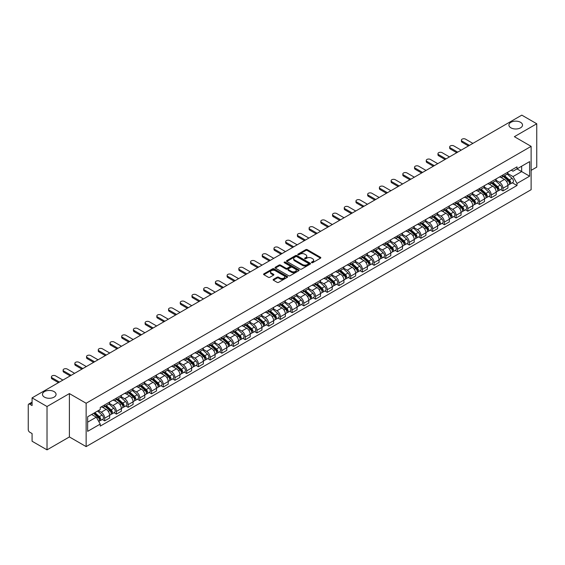 <?xml version="1.0" encoding="UTF-8"?>
<svg xmlns="http://www.w3.org/2000/svg" width="565" height="565" viewBox="0 0 565 565"><rect width="100%" height="100%" fill="white"/><g stroke="black" fill="none" stroke-linecap="round" stroke-linejoin="round"><path stroke-width="0.85" d="M311.654 262.676A0.727 0.424 0 0 0 312.685 262.676L320.517 258.156A1.045 0.6 0 0 0 320.821 257.732A1.045 0.6 0 0 0 320.517 257.308L307.254 249.645A1.045 0.6 0 0 0 305.778 249.645L297.946 254.165A0.727 0.424 0 0 0 298.977 254.766L299.994 254.179A3.333 1.928 0 0 1 304.712 254.179L305.813 254.815A3.333 1.928 0 0 1 306.788 256.178A3.333 1.928 0 0 1 305.813 257.541L304.803 258.127A0.727 0.424 0 0 0 305.835 258.721L306.844 258.134A3.333 1.928 0 0 1 311.562 258.134L312.671 258.777A3.333 1.928 0 0 1 313.646 260.133A3.333 1.928 0 0 1 312.671 261.496L311.654 262.082A0.727 0.424 0 0 0 311.654 262.676L311.654 262.082M54.078 391.594A6.794 3.927 0 0 0 46.676 390.747A6.794 3.927 0 0 0 42.481 394.37A6.794 3.927 0 0 0 44.473 397.146A6.794 3.927 0 0 0 51.874 397.993A6.794 3.927 0 0 0 56.069 394.37A6.794 3.927 0 0 0 54.078 391.594M520.527 122.294A6.794 3.927 0 0 0 513.126 121.44A6.794 3.927 0 0 0 508.931 125.07A6.794 3.927 0 0 0 510.922 127.838A6.794 3.927 0 0 0 518.324 128.693A6.794 3.927 0 0 0 522.519 125.07A6.794 3.927 0 0 0 520.527 122.294M273.425 279.35A1.045 0.6 0 0 0 273.114 279.774A1.045 0.6 0 0 0 273.425 280.198L277.147 282.352A1.045 0.6 0 0 0 278.616 282.352L287.317 277.33A1.045 0.6 0 0 0 287.62 276.899A1.045 0.6 0 0 0 287.317 276.476L274.046 268.82A1.045 0.6 0 0 0 272.577 268.82L263.876 273.841A1.045 0.6 0 0 0 263.572 274.265A1.045 0.6 0 0 0 263.876 274.689L268.375 277.288A1.045 0.6 0 0 0 269.844 277.288L273.566 275.134A1.045 0.6 0 0 0 273.877 274.71A1.045 0.6 0 0 0 273.566 274.286L271.341 273.001A2.79 1.61 0 0 1 270.522 271.857A2.79 1.61 0 0 1 272.245 270.374A2.79 1.61 0 0 1 275.282 270.72L284.018 275.762A2.79 1.61 0 0 1 284.831 276.899A2.79 1.61 0 0 1 283.114 278.39A2.79 1.61 0 0 1 280.071 278.044L278.616 277.203A1.045 0.6 0 0 0 277.147 277.203L273.425 279.35L273.425 280.198L277.147 278.065L277.147 277.203M86.141 403.255L69.396 393.586L47.022 406.51L32.078 397.88L521.806 115.14L536.75 123.763L514.376 136.688L531.121 146.356L86.141 403.255L86.141 446.611L531.121 189.706L531.121 146.356M300.064 269.117A1.045 0.6 0 0 0 301.541 269.117L310.234 264.095A1.045 0.6 0 0 0 310.545 263.671A1.045 0.6 0 0 0 310.234 263.241L296.971 255.585A1.045 0.6 0 0 0 295.495 255.585L286.801 260.606A1.045 0.6 0 0 0 286.49 261.03A1.045 0.6 0 0 0 286.801 261.454L300.064 269.117M284.548 262.838A0.727 0.424 0 0 1 285.29 262.937L298.765 270.72L290.078 275.734A1.045 0.6 0 0 1 288.602 275.734L275.339 268.071L275.339 267.224A1.045 0.6 0 0 0 275.035 267.648A1.045 0.6 0 0 0 275.339 268.071M275.339 267.224L279.061 265.07A1.045 0.6 0 0 1 280.537 265.07L285.911 268.177A1.045 0.6 0 0 0 287.387 268.177L289.859 266.751A1.045 0.6 0 0 0 290.163 266.327A1.045 0.6 0 0 0 289.859 265.903L284.259 262.669A0.727 0.424 0 0 1 285.29 262.075L298.779 269.858A1.045 0.6 0 0 1 299.083 270.282A1.045 0.6 0 0 1 298.779 270.713L298.779 269.858M47.022 406.51L47.022 449.86L32.078 441.237L32.078 433.56L29.754 432.218A2.126 1.229 -120 0 1 28.25 429.612L28.25 405.077A2.126 1.229 -120 0 1 28.688 404.102L32.078 402.146M531.121 170.369L536.75 167.12L536.75 123.763M47.022 449.86L69.396 436.943L86.141 446.611M32.078 397.88L32.078 405.557L29.754 404.208A2.126 1.229 -120 0 0 28.688 404.102M502.963 174.966A4.887 2.818 60 0 1 501.946 177.156L506.904 174.295A4.887 2.818 -120 0 0 507.914 172.106M495.929 180.228L499.509 182.29A4.887 2.818 60 0 1 502.963 188.272L507.914 185.412A4.887 2.818 -120 0 0 504.46 179.43L500.915 177.382M507.914 185.412L507.914 188.06L502.963 190.921L500.583 189.55M501.946 177.156A4.887 2.818 60 0 1 499.545 176.937M502.963 188.272L502.963 190.921M491.246 181.725A4.887 2.818 60 0 1 490.236 183.922L495.187 181.061A4.887 2.818 -120 0 0 496.204 178.865M488.873 196.309L491.246 197.679L496.204 194.819L496.204 192.178A4.887 2.818 -120 0 0 492.751 186.196L489.198 184.148M490.236 183.922A4.887 2.818 60 0 1 487.828 183.703M484.212 186.987L487.793 189.056A4.887 2.818 60 0 1 491.246 195.038L491.246 197.679M479.53 188.491A4.887 2.818 60 0 1 478.52 190.68L483.478 187.82A4.887 2.818 -120 0 0 484.488 185.631M477.157 203.075L479.53 204.445L484.488 201.585L484.488 198.937A4.887 2.818 -120 0 0 481.034 192.955L477.489 190.906M478.52 190.68A4.887 2.818 60 0 1 476.118 190.462M472.502 193.753L476.076 195.815A4.887 2.818 60 0 1 479.53 201.797L479.53 204.445M467.82 195.257A4.887 2.818 60 0 1 466.81 197.446L471.761 194.586A4.887 2.818 -120 0 0 472.771 192.39M465.44 209.834L467.82 211.211L472.778 208.344L472.778 205.702A4.887 2.818 -120 0 0 469.317 199.72L465.772 197.672M466.81 197.446A4.887 2.818 60 0 1 464.402 197.227M460.786 200.511L464.366 202.581A4.887 2.818 60 0 1 467.82 208.563L467.82 211.211M456.103 202.016A4.887 2.818 60 0 1 455.093 204.212L460.051 201.352A4.887 2.818 -120 0 0 461.061 199.155M453.73 216.6L456.103 217.97L461.061 215.11L461.061 212.468A4.887 2.818 -120 0 0 457.608 206.479L454.062 204.431M455.093 204.212A4.887 2.818 60 0 1 452.685 203.986M449.069 207.277L452.65 209.347A4.887 2.818 60 0 1 456.103 215.329L456.103 217.97M444.394 208.782A4.887 2.818 60 0 1 443.377 210.971L448.335 208.111A4.887 2.818 -120 0 0 449.345 205.921M442.014 223.359L444.394 224.736L449.345 221.876L449.345 219.227A4.887 2.818 -120 0 0 445.891 213.245L442.346 211.197M443.377 210.971A4.887 2.818 60 0 1 440.975 210.752M437.359 214.043L440.94 216.105A4.887 2.818 60 0 1 444.394 222.087L444.394 224.736M432.677 215.54A4.887 2.818 60 0 1 431.667 217.737L436.618 214.877A4.887 2.818 -120 0 0 437.635 212.68M430.304 230.124L432.677 231.495L437.635 228.634L437.635 225.993A4.887 2.818 -120 0 0 434.181 220.011L430.629 217.963M431.667 217.737A4.887 2.818 60 0 1 429.259 217.518M425.643 220.802L429.223 222.871A4.887 2.818 60 0 1 432.677 228.853L432.677 231.495M420.96 222.306A4.887 2.818 60 0 1 419.95 224.496L424.908 221.635A4.887 2.818 -120 0 0 425.918 219.446M418.587 236.89L420.96 238.261L425.918 235.4L425.918 232.752A4.887 2.818 -120 0 0 422.465 226.77L418.919 224.722M419.95 224.496A4.887 2.818 60 0 1 417.549 224.277M413.933 227.568L417.507 229.63A4.887 2.818 60 0 1 420.96 235.612L420.96 238.261M409.251 229.065A4.887 2.818 60 0 1 408.241 231.262L413.192 228.401A4.887 2.818 -120 0 0 414.209 226.205M406.871 243.649L409.251 245.019L414.209 242.159L414.209 239.518A4.887 2.818 -120 0 0 410.748 233.536L407.203 231.488M408.241 231.262A4.887 2.818 60 0 1 405.832 231.043M402.216 234.327L405.797 236.396A4.887 2.818 60 0 1 409.251 242.378L409.251 245.019M397.534 235.831A4.887 2.818 60 0 1 396.524 238.027L401.482 235.16A4.887 2.818 -120 0 0 402.492 232.971M395.161 250.415L397.534 251.785L402.492 248.925L402.492 246.276A4.887 2.818 -120 0 0 399.038 240.295L395.493 238.246M396.524 238.027A4.887 2.818 60 0 1 394.123 237.801M390.5 241.093L394.08 243.155A4.887 2.818 60 0 1 397.534 249.144L397.534 251.785M385.824 242.597A4.887 2.818 60 0 1 384.807 244.786L389.765 241.926A4.887 2.818 -120 0 0 390.775 239.737M383.444 257.174L385.824 258.551L390.775 255.684L390.775 253.042A4.887 2.818 -120 0 0 387.322 247.06L383.776 245.012M384.807 244.786A4.887 2.818 60 0 1 382.406 244.567M378.79 247.851L382.371 249.921A4.887 2.818 60 0 1 385.824 255.903L385.824 258.551M374.108 249.356A4.887 2.818 60 0 1 373.098 251.552L378.056 248.692A4.887 2.818 -120 0 0 379.066 246.495M371.735 263.94L374.108 265.31L379.066 262.45L379.066 259.808A4.887 2.818 -120 0 0 375.612 253.819L372.06 251.778M373.098 251.552A4.887 2.818 60 0 1 370.689 251.333M367.073 254.617L370.654 256.687A4.887 2.818 60 0 1 374.108 262.669L374.108 265.31M362.391 256.122A4.887 2.818 60 0 1 361.381 258.311L366.339 255.451A4.887 2.818 -120 0 0 367.349 253.261M360.018 270.706L362.391 272.076L367.349 269.215L367.349 266.567A4.887 2.818 -120 0 0 363.895 260.585L360.35 258.537M361.381 258.311A4.887 2.818 60 0 1 358.98 258.092M355.364 261.383L358.937 263.445A4.887 2.818 60 0 1 362.391 269.427L362.391 272.076M350.681 262.88A4.887 2.818 60 0 1 349.671 265.077L354.622 262.216A4.887 2.818 -120 0 0 355.639 260.02M348.301 277.464L350.681 278.835L355.639 275.974L355.639 273.333A4.887 2.818 -120 0 0 352.186 267.351L348.633 265.303M349.671 265.077A4.887 2.818 60 0 1 347.263 264.858M343.647 268.142L347.228 270.211A4.887 2.818 60 0 1 350.681 276.193L350.681 278.835M338.965 269.646A4.887 2.818 60 0 1 337.955 271.836L342.913 268.975A4.887 2.818 -120 0 0 343.923 266.786M336.592 284.23L338.965 285.6L343.923 282.74L343.923 280.092A4.887 2.818 -120 0 0 340.469 274.11L336.924 272.062M337.955 271.836A4.887 2.818 60 0 1 335.554 271.617M331.93 274.908L335.511 276.97A4.887 2.818 60 0 1 338.965 282.952L338.965 285.6M327.255 276.412A4.887 2.818 60 0 1 326.238 278.602L331.196 275.741A4.887 2.818 -120 0 0 332.206 273.545M324.875 290.989L327.255 292.359L332.206 289.499L332.206 286.858A4.887 2.818 -120 0 0 328.752 280.876L325.207 278.828M326.238 278.602A4.887 2.818 60 0 1 323.837 278.383M320.221 281.667L323.802 283.736A4.887 2.818 60 0 1 327.255 289.718L327.255 292.359M315.538 283.171A4.887 2.818 60 0 1 314.528 285.367L319.486 282.5A4.887 2.818 -120 0 0 320.496 280.311M313.165 297.755L315.538 299.125L320.496 296.265L320.496 293.616A4.887 2.818 -120 0 0 317.043 287.634L313.49 285.586M314.528 285.367A4.887 2.818 60 0 1 312.12 285.141M308.504 288.433L312.085 290.502A4.887 2.818 60 0 1 315.538 296.484L315.538 299.125M303.822 289.937A4.887 2.818 60 0 1 302.812 292.126L307.77 289.266A4.887 2.818 -120 0 0 308.78 287.077M301.449 304.514L303.822 305.891L308.78 303.031L308.78 300.382A4.887 2.818 -120 0 0 305.326 294.4L301.781 292.352M302.812 292.126A4.887 2.818 60 0 1 300.411 291.907M296.795 295.198L300.368 297.261A4.887 2.818 60 0 1 303.822 303.243L303.822 305.891M292.112 296.696A4.887 2.818 60 0 1 291.102 298.892L296.053 296.032A4.887 2.818 -120 0 0 297.07 293.835M289.732 311.28L292.112 312.65L297.07 309.79L297.07 307.148A4.887 2.818 -120 0 0 293.616 301.166L290.064 299.118M291.102 298.892A4.887 2.818 60 0 1 288.694 298.673M285.078 301.957L288.659 304.027A4.887 2.818 60 0 1 292.112 310.008L292.112 312.65M280.395 303.462A4.887 2.818 60 0 1 279.385 305.651L284.343 302.791A4.887 2.818 -120 0 0 285.353 300.601M278.022 318.046L280.395 319.416L285.353 316.555L285.353 313.907A4.887 2.818 -120 0 0 281.9 307.925L278.354 305.877M279.385 305.651A4.887 2.818 60 0 1 276.984 305.432M273.361 308.723L276.942 310.785A4.887 2.818 60 0 1 280.395 316.767L280.395 319.416M268.686 310.22A4.887 2.818 60 0 1 267.669 312.417L272.627 309.556A4.887 2.818 -120 0 0 273.637 307.36M266.306 324.804L268.686 326.175L273.637 323.314L273.637 320.673A4.887 2.818 -120 0 0 270.183 314.691L266.638 312.643M267.669 312.417A4.887 2.818 60 0 1 265.268 312.198M261.652 315.482L265.232 317.551A4.887 2.818 60 0 1 268.686 323.533L268.686 326.175M256.969 316.986A4.887 2.818 60 0 1 255.959 319.183L260.917 316.315A4.887 2.818 -120 0 0 261.927 314.126M254.596 331.57L256.969 332.94L261.927 330.08L261.927 327.432A4.887 2.818 -120 0 0 258.473 321.45L254.921 319.402M255.959 319.183A4.887 2.818 60 0 1 253.551 318.957M249.935 322.248L253.516 324.31A4.887 2.818 60 0 1 256.969 330.299L256.969 332.94M245.252 323.752A4.887 2.818 60 0 1 244.242 325.941L249.2 323.081A4.887 2.818 -120 0 0 250.21 320.885M242.879 338.329L245.259 339.706L250.21 336.839L250.21 334.197A4.887 2.818 -120 0 0 246.757 328.216L243.211 326.167M244.242 325.941A4.887 2.818 60 0 1 241.841 325.723M238.225 329.007L241.799 331.076A4.887 2.818 60 0 1 245.259 337.058L245.259 339.706M233.543 330.511A4.887 2.818 60 0 1 232.533 332.707L237.484 329.847A4.887 2.818 -120 0 0 238.501 327.651M231.163 345.095L233.543 346.465L238.501 343.605L238.501 340.963A4.887 2.818 -120 0 0 235.047 334.974L231.495 332.926M232.533 332.707A4.887 2.818 60 0 1 230.124 332.481M226.509 335.772L230.089 337.842A4.887 2.818 60 0 1 233.543 343.824L233.543 346.465M221.826 337.277A4.887 2.818 60 0 1 220.816 339.466L225.774 336.606A4.887 2.818 -120 0 0 226.784 334.416M219.453 351.854L221.826 353.231L226.784 350.371L226.784 347.722A4.887 2.818 -120 0 0 223.33 341.74L219.785 339.692M220.816 339.466A4.887 2.818 60 0 1 218.415 339.247M214.792 342.538L218.373 344.601A4.887 2.818 60 0 1 221.826 350.582L221.826 353.231M210.116 344.036A4.887 2.818 60 0 1 209.099 346.232L214.057 343.372A4.887 2.818 -120 0 0 215.067 341.175M207.736 358.62L210.116 359.99L215.067 357.129L215.067 354.488A4.887 2.818 -120 0 0 211.614 348.506L208.068 346.458M209.099 346.232A4.887 2.818 60 0 1 206.698 346.013M203.082 349.297L206.663 351.366A4.887 2.818 60 0 1 210.116 357.348L210.116 359.99M198.4 350.801A4.887 2.818 60 0 1 197.39 352.991L202.348 350.131A4.887 2.818 -120 0 0 203.358 347.941M196.027 365.386L198.4 366.756L203.358 363.895L203.358 361.247A4.887 2.818 -120 0 0 199.904 355.265L196.359 353.217M197.39 352.991A4.887 2.818 60 0 1 194.982 352.772M191.365 356.063L194.946 358.125A4.887 2.818 60 0 1 198.4 364.107L198.4 366.756M186.69 357.567A4.887 2.818 60 0 1 185.673 359.757L190.631 356.896A4.887 2.818 -120 0 0 191.641 354.7M184.31 372.144L186.69 373.514L191.641 370.654L191.641 368.013A4.887 2.818 -120 0 0 188.187 362.031L184.642 359.983M185.673 359.757A4.887 2.818 60 0 1 183.272 359.538M179.656 362.822L183.23 364.891A4.887 2.818 60 0 1 186.69 370.873L186.69 373.514M174.973 364.326A4.887 2.818 60 0 1 173.964 366.523L178.914 363.655A4.887 2.818 -120 0 0 179.931 361.466M172.6 378.91L174.973 380.28L179.931 377.42L179.931 374.772A4.887 2.818 -120 0 0 176.478 368.79L172.925 366.742M173.964 366.523A4.887 2.818 60 0 1 171.555 366.297M167.939 369.588L171.52 371.65A4.887 2.818 60 0 1 174.973 377.639L174.973 380.28M163.257 371.092A4.887 2.818 60 0 1 162.247 373.281L167.205 370.421A4.887 2.818 -120 0 0 168.215 368.232M160.884 385.669L163.257 387.046L168.215 384.179L168.215 381.537A4.887 2.818 -120 0 0 164.761 375.555L161.216 373.507M162.247 373.281A4.887 2.818 60 0 1 159.846 373.062M156.222 376.347L159.803 378.416A4.887 2.818 60 0 1 163.257 384.398L163.257 387.046M151.547 377.851A4.887 2.818 60 0 1 150.537 380.047L155.488 377.187A4.887 2.818 -120 0 0 156.498 374.991M149.167 392.435L151.547 393.805L156.498 390.945L156.498 388.303A4.887 2.818 -120 0 0 153.044 382.321L149.499 380.273M150.537 380.047A4.887 2.818 60 0 1 148.129 379.828M144.513 383.112L148.094 385.182A4.887 2.818 60 0 1 151.547 391.164L151.547 393.805M139.83 384.617A4.887 2.818 60 0 1 138.821 386.806L143.778 383.946A4.887 2.818 -120 0 0 144.788 381.756M137.457 399.201L139.83 400.571L144.788 397.711L144.788 395.062A4.887 2.818 -120 0 0 141.335 389.08L137.789 387.032M138.821 386.806A4.887 2.818 60 0 1 136.412 386.587M132.796 389.878L136.377 391.941A4.887 2.818 60 0 1 139.83 397.922L139.83 400.571M128.121 391.375A4.887 2.818 60 0 1 127.104 393.572L132.062 390.712A4.887 2.818 -120 0 0 133.072 388.515M125.741 405.96L128.121 407.33L133.072 404.469L133.072 401.828A4.887 2.818 -120 0 0 129.618 395.846L126.073 393.798M127.104 393.572A4.887 2.818 60 0 1 124.703 393.353M121.087 396.637L124.667 398.706A4.887 2.818 60 0 1 128.121 404.688L128.121 407.33M116.404 398.141A4.887 2.818 60 0 1 115.394 400.331L120.345 397.47A4.887 2.818 -120 0 0 121.362 395.281M114.031 412.725L116.404 414.096L121.362 411.235L121.362 408.587A4.887 2.818 -120 0 0 117.908 402.605L114.356 400.557M115.394 400.331A4.887 2.818 60 0 1 112.986 400.112M109.37 403.403L112.951 405.465A4.887 2.818 60 0 1 116.404 411.447L116.404 414.096M104.687 404.907A4.887 2.818 60 0 1 103.678 407.097L108.635 404.236A4.887 2.818 -120 0 0 109.645 402.04M102.314 419.484L104.687 420.861L109.645 417.994L109.645 415.353A4.887 2.818 -120 0 0 106.192 409.371L102.646 407.323M103.678 407.097A4.887 2.818 60 0 1 101.276 406.878M98.381 410.586L101.234 412.231A4.887 2.818 60 0 1 104.687 418.213L104.687 420.861M511.254 170.178L513.02 171.195L529.617 161.611L521.657 166.209L521.657 171.583L513.02 176.57L507.638 173.462M87.646 422.161L96.283 417.175L100.259 424.068L87.646 431.349L87.646 416.779L100.259 409.498L100.259 407.464L517.003 166.859L517.003 168.893L529.617 176.181L517.003 183.463L513.02 176.57M529.617 161.611L529.617 176.181M100.259 424.068L100.259 426.102L517.003 185.497L517.003 183.463M69.396 393.586L69.396 436.943M96.283 417.175L91.622 414.484M512.3 182.785L517.003 185.497M311.944 262.781L312.671 262.365A3.333 1.928 0 0 0 313.646 261.002L313.646 260.133M306.788 256.178L306.788 257.047A3.333 1.928 0 0 1 305.813 258.41L305.093 258.827M320.503 258.163L307.254 250.514A1.045 0.6 0 0 0 305.778 250.514L298.235 254.864M310.234 263.241L310.234 264.095L296.971 256.454A1.045 0.6 0 0 0 295.495 256.454L286.815 261.461L286.801 260.606M308.391 263.968A0.727 0.424 0 0 0 308.391 263.368L296.752 256.644A0.727 0.424 0 0 0 295.714 256.644L294.648 257.266A3.333 1.928 0 0 0 293.673 258.629A3.333 1.928 0 0 0 294.648 259.985L302.607 264.582A3.333 1.928 0 0 0 307.325 264.582L308.391 263.968L308.391 264.83A0.727 0.424 0 0 0 308.61 264.533L308.61 263.671M293.673 258.629L293.673 259.49A3.333 1.928 0 0 0 294.648 260.853L294.648 259.985M308.391 264.83L307.325 265.451A3.333 1.928 0 0 1 302.607 265.451L294.648 260.853M275.353 268.078L279.061 265.938L279.061 265.07M290.163 266.327L290.163 267.196A1.045 0.6 0 0 1 289.859 267.619L287.387 269.046A1.045 0.6 0 0 1 285.911 269.046L280.537 265.938A1.045 0.6 0 0 0 279.061 265.938M291.498 271.405A2.79 1.61 0 0 0 294.535 271.751A2.79 1.61 0 0 0 296.258 270.261A2.79 1.61 0 0 0 295.439 269.124L292.366 267.351A1.045 0.6 0 0 0 290.89 267.351L288.418 268.778A1.045 0.6 0 0 0 288.115 269.201A1.045 0.6 0 0 0 288.418 269.625L291.498 271.405L291.498 272.266A2.79 1.61 0 0 0 294.535 272.62A2.79 1.61 0 0 0 296.258 271.129L296.258 270.261M288.115 269.201L288.115 270.07A1.045 0.6 0 0 0 288.418 270.494L288.418 269.625M291.498 272.266L288.418 270.494M284.831 276.899L284.831 277.768A2.79 1.61 0 0 1 283.114 279.258A2.79 1.61 0 0 1 280.071 278.905L278.616 278.065A1.045 0.6 0 0 0 277.147 278.065M270.522 271.857L270.522 272.726A2.79 1.61 0 0 0 271.341 273.863L271.341 273.001M273.552 275.141L271.341 273.863M287.317 276.476L287.317 277.33L274.046 269.682A1.045 0.6 0 0 0 272.577 269.682L263.89 274.696L263.876 273.841M503.302 176.379L508.069 180.638A2.655 1.533 60 0 1 508.903 184.741L507.914 185.313M503.422 176.492L505.675 177.791M503.782 176.103L509.093 180.842A1.271 0.735 60 0 1 509.489 182.813A1.271 0.735 60 0 1 509.376 182.855M504.573 175.644L509.348 179.903A2.655 1.533 60 0 1 510.181 184.006A2.655 1.533 60 0 1 509.383 184.091M507.236 174.041L512.052 178.342A2.655 1.533 60 0 1 512.886 182.446L510.181 184.006M468.456 145.94L462.114 142.281A2.444 1.413 180 0 1 461.393 141.278L461.393 140.155A2.444 1.413 -0 0 0 462.114 141.151L469.43 145.375M472.884 143.383L465.567 139.16A2.444 1.413 -0 0 0 462.905 138.849A2.444 1.413 -0 0 0 461.393 140.155M491.585 183.145L496.36 187.403A2.655 1.533 60 0 1 497.193 191.507L496.204 192.079M491.712 183.251L493.958 184.55M492.066 182.862L497.377 187.601A1.271 0.735 60 0 1 497.779 189.572A1.271 0.735 60 0 1 497.659 189.621M492.864 182.403L497.638 186.662A2.655 1.533 60 0 1 498.471 190.765A2.655 1.533 60 0 1 497.666 190.857M495.526 180.807L500.336 185.101A2.655 1.533 60 0 1 501.169 189.211L498.471 190.765M479.869 189.904L484.643 194.162A2.655 1.533 60 0 1 485.476 198.266L484.488 198.838M479.996 190.017L482.242 191.316M480.356 189.628L485.667 194.367A1.271 0.735 60 0 1 486.062 196.338A1.271 0.735 60 0 1 485.949 196.38M481.147 189.169L485.921 193.428A2.655 1.533 60 0 1 486.755 197.531A2.655 1.533 60 0 1 485.949 197.616M483.81 187.566L488.626 191.867A2.655 1.533 60 0 1 489.459 195.97L486.755 197.531M456.746 152.705L450.397 149.04A2.444 1.413 180 0 1 449.684 148.044L449.684 146.914A2.444 1.413 -0 0 0 450.397 147.917L457.721 152.14M461.174 150.149L453.85 145.918A2.444 1.413 -0 0 0 451.188 145.615A2.444 1.413 -0 0 0 449.684 146.914M445.029 159.464L438.687 155.806A2.444 1.413 180 0 1 437.967 154.81L437.967 153.68A2.444 1.413 -0 0 0 438.687 154.676L446.004 158.906M449.458 156.908L442.141 152.684A2.444 1.413 -0 0 0 439.478 152.373A2.444 1.413 -0 0 0 437.967 153.68M468.159 196.669L472.933 200.928A2.655 1.533 60 0 1 473.767 205.031L472.771 205.604M468.286 196.782L470.532 198.075M468.639 196.387L473.95 201.126A1.271 0.735 60 0 1 474.353 203.096A1.271 0.735 60 0 1 474.233 203.146M469.437 195.928L474.205 200.187A2.655 1.533 60 0 1 475.038 204.297A2.655 1.533 60 0 1 474.24 204.382M472.093 194.332L476.909 198.626A2.655 1.533 60 0 1 477.743 202.736L475.038 204.297M456.442 203.428L461.217 207.687A2.655 1.533 60 0 1 462.05 211.797L461.061 212.369M456.569 203.541L458.815 204.841M456.923 203.153L462.234 207.892A1.271 0.735 60 0 1 462.636 209.862A1.271 0.735 60 0 1 462.523 209.905M457.721 202.694L462.495 206.952A2.655 1.533 60 0 1 463.328 211.056A2.655 1.533 60 0 1 462.523 211.141M460.383 201.098L465.2 205.392A2.655 1.533 60 0 1 466.033 209.495L463.328 211.056M444.733 210.194L449.5 214.453A2.655 1.533 60 0 1 450.333 218.556L449.345 219.128M444.853 210.307L447.106 211.6M445.213 209.912L450.524 214.658A1.271 0.735 60 0 1 450.919 216.628A1.271 0.735 60 0 1 450.806 216.67M446.004 209.453L450.778 213.718A2.655 1.533 60 0 1 451.612 217.822A2.655 1.533 60 0 1 450.814 217.906M448.666 207.856L453.483 212.157A2.655 1.533 60 0 1 454.317 216.261L451.612 217.822M433.313 166.23L426.971 162.565A2.444 1.413 180 0 1 426.257 161.569L426.257 160.439A2.444 1.413 -0 0 0 426.971 161.442L434.294 165.665M437.748 163.673L430.424 159.443A2.444 1.413 -0 0 0 427.762 159.139A2.444 1.413 -0 0 0 426.257 160.439M421.603 172.996L415.254 169.331A2.444 1.413 180 0 1 414.541 168.335L414.541 167.205A2.444 1.413 -0 0 0 415.254 168.201L422.578 172.431M426.031 170.432L418.707 166.209A2.444 1.413 -0 0 0 416.052 165.905A2.444 1.413 -0 0 0 414.541 167.205M409.886 179.755L403.544 176.089A2.444 1.413 180 0 1 402.831 175.094L402.831 173.971A2.444 1.413 -0 0 0 403.544 174.966L410.861 179.19M414.315 177.198L406.998 172.968A2.444 1.413 -0 0 0 404.335 172.664A2.444 1.413 -0 0 0 402.831 173.971M398.177 186.521L391.827 182.855A2.444 1.413 180 0 1 391.114 181.859L391.114 180.729A2.444 1.413 -0 0 0 391.827 181.725L399.151 185.956M402.605 183.964L395.281 179.734A2.444 1.413 -0 0 0 392.618 179.43A2.444 1.413 -0 0 0 391.114 180.729M386.46 193.279L380.118 189.621A2.444 1.413 180 0 1 379.398 188.618L379.398 187.495A2.444 1.413 -0 0 0 380.118 188.491L387.435 192.714M390.888 190.723L383.571 186.499A2.444 1.413 -0 0 0 380.909 186.189A2.444 1.413 -0 0 0 379.398 187.495M374.743 200.045L368.401 196.38A2.444 1.413 180 0 1 367.688 195.384L367.688 194.254A2.444 1.413 -0 0 0 368.401 195.257L375.725 199.48M379.179 197.489L371.855 193.258A2.444 1.413 -0 0 0 369.192 192.955A2.444 1.413 -0 0 0 367.688 194.254M363.034 206.804L356.685 203.146A2.444 1.413 180 0 1 355.971 202.15L355.971 201.02A2.444 1.413 -0 0 0 356.685 202.016L364.008 206.246M367.462 204.248L360.145 200.024A2.444 1.413 -0 0 0 357.483 199.72A2.444 1.413 -0 0 0 355.971 201.02M351.317 213.57L344.975 209.905A2.444 1.413 180 0 1 344.262 208.909L344.262 207.786A2.444 1.413 -0 0 0 344.975 208.782L352.292 213.005M355.752 211.013L348.428 206.783A2.444 1.413 -0 0 0 345.766 206.479A2.444 1.413 -0 0 0 344.262 207.786M339.607 220.336L333.258 216.67A2.444 1.413 180 0 1 332.545 215.675L332.545 214.545A2.444 1.413 -0 0 0 333.258 215.54L340.582 219.771M344.036 217.772L336.712 213.549A2.444 1.413 -0 0 0 334.049 213.245A2.444 1.413 -0 0 0 332.545 214.545M327.891 227.095L321.549 223.429A2.444 1.413 180 0 1 320.828 222.433L320.828 221.311A2.444 1.413 -0 0 0 321.549 222.306L328.865 226.53M332.319 224.538L325.002 220.315A2.444 1.413 -0 0 0 322.34 220.004A2.444 1.413 -0 0 0 320.828 221.311M316.174 233.861L309.832 230.195A2.444 1.413 180 0 1 309.119 229.199L309.119 228.069A2.444 1.413 -0 0 0 309.832 229.065L317.156 233.296M320.609 231.304L313.285 227.073A2.444 1.413 -0 0 0 310.623 226.77A2.444 1.413 -0 0 0 309.119 228.069M304.464 240.619L298.115 236.961A2.444 1.413 180 0 1 297.402 235.958L297.402 234.835A2.444 1.413 -0 0 0 298.115 235.831L305.439 240.061M308.893 238.063L301.576 233.839A2.444 1.413 -0 0 0 298.913 233.529A2.444 1.413 -0 0 0 297.402 234.835M292.748 247.385L286.406 243.72A2.444 1.413 180 0 1 285.692 242.724L285.692 241.594A2.444 1.413 -0 0 0 286.406 242.597L293.722 246.82M297.183 244.829L289.859 240.598A2.444 1.413 -0 0 0 287.197 240.295A2.444 1.413 -0 0 0 285.692 241.594M281.038 254.144L274.689 250.486A2.444 1.413 180 0 1 273.976 249.49L273.976 248.36A2.444 1.413 -0 0 0 274.689 249.356L282.013 253.586M285.466 251.587L278.142 247.364A2.444 1.413 -0 0 0 275.48 247.06A2.444 1.413 -0 0 0 273.976 248.36M269.321 260.91L262.979 257.245A2.444 1.413 180 0 1 262.259 256.249L262.259 255.126A2.444 1.413 -0 0 0 262.979 256.122L270.296 260.345M273.75 258.353L266.433 254.123A2.444 1.413 -0 0 0 263.77 253.819A2.444 1.413 -0 0 0 262.259 255.126M257.605 267.676L251.263 264.01A2.444 1.413 180 0 1 250.549 263.015L250.549 261.885A2.444 1.413 -0 0 0 251.263 262.88L258.586 267.111M262.04 265.112L254.716 260.889A2.444 1.413 -0 0 0 252.054 260.585A2.444 1.413 -0 0 0 250.549 261.885M245.895 274.435L239.546 270.776A2.444 1.413 180 0 1 238.833 269.773L238.833 268.65A2.444 1.413 -0 0 0 239.546 269.646L246.87 273.87M250.323 271.878L243.007 267.655A2.444 1.413 -0 0 0 240.344 267.344A2.444 1.413 -0 0 0 238.833 268.65M234.178 281.201L227.836 277.535A2.444 1.413 180 0 1 227.123 276.539L227.123 275.409A2.444 1.413 -0 0 0 227.836 276.412L235.153 280.636M238.614 278.644L231.29 274.413A2.444 1.413 -0 0 0 228.627 274.11A2.444 1.413 -0 0 0 227.123 275.409M222.469 287.959L216.12 284.301A2.444 1.413 180 0 1 215.406 283.305L215.406 282.175A2.444 1.413 -0 0 0 216.12 283.171L223.443 287.401M226.897 285.403L219.573 281.179A2.444 1.413 -0 0 0 216.911 280.869A2.444 1.413 -0 0 0 215.406 282.175M433.016 216.953L437.79 221.212A2.655 1.533 60 0 1 438.624 225.322L437.635 225.894M433.143 217.066L435.389 218.365M433.496 216.678L438.807 221.416A1.271 0.735 60 0 1 439.21 223.387A1.271 0.735 60 0 1 439.09 223.436M434.294 216.218L439.069 220.477A2.655 1.533 60 0 1 439.902 224.58A2.655 1.533 60 0 1 439.097 224.665M436.957 214.622L441.766 218.916A2.655 1.533 60 0 1 442.6 223.02L439.902 224.58M421.299 223.719L426.074 227.978A2.655 1.533 60 0 1 426.907 232.081L425.918 232.653M421.426 223.832L423.672 225.131M421.787 223.443L427.098 228.182A1.271 0.735 60 0 1 427.493 230.153A1.271 0.735 60 0 1 427.38 230.195M422.578 222.984L427.352 227.243A2.655 1.533 60 0 1 428.185 231.346A2.655 1.533 60 0 1 427.38 231.431M425.24 221.381L430.057 225.682A2.655 1.533 60 0 1 430.89 229.786L428.185 231.346M409.59 230.485L414.364 234.743A2.655 1.533 60 0 1 415.197 238.847L414.202 239.419M409.717 230.598L411.963 231.89M410.07 230.202L415.381 234.941A1.271 0.735 60 0 1 415.784 236.912A1.271 0.735 60 0 1 415.663 236.961M410.868 229.743L415.635 234.002A2.655 1.533 60 0 1 416.469 238.112A2.655 1.533 60 0 1 415.671 238.197M413.524 228.147L418.34 232.441A2.655 1.533 60 0 1 419.173 236.551L416.469 238.112M397.873 237.244L402.647 241.502A2.655 1.533 60 0 1 403.481 245.606L402.492 246.178M398 237.357L400.246 238.656M398.353 236.968L403.664 241.707A1.271 0.735 60 0 1 404.067 243.677A1.271 0.735 60 0 1 403.954 243.72M399.151 236.509L403.926 240.768A2.655 1.533 60 0 1 404.759 244.871A2.655 1.533 60 0 1 403.954 244.956M401.814 234.913L406.631 239.207A2.655 1.533 60 0 1 407.464 243.31L404.759 244.871M386.163 244.009L390.931 248.268A2.655 1.533 60 0 1 391.764 252.371L390.775 252.943M386.291 244.122L388.536 245.415M386.644 243.727L391.955 248.466A1.271 0.735 60 0 1 392.35 250.436A1.271 0.735 60 0 1 392.237 250.486M387.435 243.268L392.209 247.527A2.655 1.533 60 0 1 393.042 251.637A2.655 1.533 60 0 1 392.244 251.722M390.097 241.672L394.914 245.966A2.655 1.533 60 0 1 395.747 250.076L393.042 251.637M374.447 250.768L379.221 255.027A2.655 1.533 60 0 1 380.054 259.137L379.066 259.709M374.574 250.881L376.82 252.181M374.927 250.493L380.238 255.232A1.271 0.735 60 0 1 380.641 257.202A1.271 0.735 60 0 1 380.52 257.252M375.725 250.034L380.499 254.292A2.655 1.533 60 0 1 381.333 258.396A2.655 1.533 60 0 1 380.527 258.48M378.388 248.438L383.197 252.732A2.655 1.533 60 0 1 384.031 256.835L381.333 258.396M362.73 257.534L367.504 261.793A2.655 1.533 60 0 1 368.338 265.896L367.349 266.468M362.857 257.647L365.103 258.947M363.217 257.259L368.528 261.998A1.271 0.735 60 0 1 368.924 263.968A1.271 0.735 60 0 1 368.811 264.01M364.008 256.8L368.783 261.058A2.655 1.533 60 0 1 369.616 265.162A2.655 1.533 60 0 1 368.811 265.246M366.671 255.196L371.488 259.497A2.655 1.533 60 0 1 372.321 263.601L369.616 265.162M351.02 264.293L355.795 268.559A2.655 1.533 60 0 1 356.628 272.662L355.632 273.234M351.148 264.406L353.393 265.705M351.501 264.017L356.812 268.756A1.271 0.735 60 0 1 357.214 270.727A1.271 0.735 60 0 1 357.094 270.776M352.299 263.558L357.066 267.817A2.655 1.533 60 0 1 357.899 271.92A2.655 1.533 60 0 1 357.101 272.012M354.954 261.962L359.771 266.256A2.655 1.533 60 0 1 360.604 270.36L357.899 271.92M339.304 271.059L344.078 275.317A2.655 1.533 60 0 1 344.911 279.421L343.923 279.993M339.431 271.172L341.677 272.471M339.784 270.783L345.095 275.522A1.271 0.735 60 0 1 345.498 277.493A1.271 0.735 60 0 1 345.385 277.535M340.582 270.324L345.356 274.583A2.655 1.533 60 0 1 346.19 278.686A2.655 1.533 60 0 1 345.385 278.771M343.245 268.721L348.061 273.022A2.655 1.533 60 0 1 348.895 277.125L346.19 278.686M327.594 277.825L332.361 282.083A2.655 1.533 60 0 1 333.195 286.187L332.206 286.759M327.721 277.938L329.967 279.23M328.074 277.542L333.385 282.281A1.271 0.735 60 0 1 333.788 284.252A1.271 0.735 60 0 1 333.668 284.301M328.865 277.083L333.64 281.342A2.655 1.533 60 0 1 334.473 285.452A2.655 1.533 60 0 1 333.675 285.537M331.528 275.487L336.345 279.781A2.655 1.533 60 0 1 337.178 283.891L334.473 285.452M315.877 284.583L320.652 288.842A2.655 1.533 60 0 1 321.485 292.953L320.496 293.525M316.005 284.696L318.25 285.996M316.358 284.308L321.669 289.047A1.271 0.735 60 0 1 322.071 291.017A1.271 0.735 60 0 1 321.951 291.06M317.156 283.849L321.93 288.108A2.655 1.533 60 0 1 322.763 292.211A2.655 1.533 60 0 1 321.958 292.296M319.818 282.253L324.628 286.547A2.655 1.533 60 0 1 325.461 290.65L322.763 292.211M304.161 291.349L308.935 295.608A2.655 1.533 60 0 1 309.768 299.711L308.78 300.283M304.288 291.462L306.534 292.755M304.648 291.067L309.959 295.813A1.271 0.735 60 0 1 310.355 297.783A1.271 0.735 60 0 1 310.241 297.826M305.439 290.608L310.213 294.873A2.655 1.533 60 0 1 311.047 298.977A2.655 1.533 60 0 1 310.249 299.062M308.102 289.012L312.918 293.313A2.655 1.533 60 0 1 313.752 297.416L311.047 298.977M292.451 298.108L297.225 302.367A2.655 1.533 60 0 1 298.059 306.477L297.063 307.049M292.578 298.221L294.824 299.521M292.931 297.833L298.242 302.572A1.271 0.735 60 0 1 298.645 304.542A1.271 0.735 60 0 1 298.525 304.591M293.729 297.374L298.497 301.632A2.655 1.533 60 0 1 299.33 305.736A2.655 1.533 60 0 1 298.532 305.82M296.385 295.778L301.202 300.072A2.655 1.533 60 0 1 302.035 304.175L299.33 305.736M280.734 304.874L285.509 309.133A2.655 1.533 60 0 1 286.342 313.236L285.353 313.808M280.862 304.987L283.107 306.287M281.215 304.599L286.526 309.338A1.271 0.735 60 0 1 286.928 311.308A1.271 0.735 60 0 1 286.815 311.35M282.013 304.139L286.787 308.398A2.655 1.533 60 0 1 287.62 312.502A2.655 1.533 60 0 1 286.815 312.586M284.675 302.536L289.492 306.837A2.655 1.533 60 0 1 290.325 310.941L287.62 312.502M269.025 311.64L273.799 315.899A2.655 1.533 60 0 1 274.632 320.002L273.637 320.574M269.152 311.753L271.398 313.045M269.505 311.357L274.816 316.096A1.271 0.735 60 0 1 275.219 318.067A1.271 0.735 60 0 1 275.099 318.116M270.296 310.898L275.07 315.157A2.655 1.533 60 0 1 275.904 319.267A2.655 1.533 60 0 1 275.106 319.352M272.959 309.302L277.775 313.596A2.655 1.533 60 0 1 278.609 317.707L275.904 319.267M257.308 318.399L262.082 322.657A2.655 1.533 60 0 1 262.916 326.761L261.927 327.333M257.435 318.512L259.681 319.811M257.788 318.123L263.099 322.862A1.271 0.735 60 0 1 263.502 324.833A1.271 0.735 60 0 1 263.382 324.875M258.586 317.664L263.361 321.923A2.655 1.533 60 0 1 264.194 326.026A2.655 1.533 60 0 1 263.389 326.111M261.249 316.068L266.059 320.362A2.655 1.533 60 0 1 266.892 324.465L264.194 326.026M245.591 325.165L250.366 329.423A2.655 1.533 60 0 1 251.199 333.527L250.21 334.099M245.719 325.278L247.971 326.57M246.079 324.882L251.39 329.621A1.271 0.735 60 0 1 251.785 331.591A1.271 0.735 60 0 1 251.672 331.641M246.87 324.423L251.644 328.682A2.655 1.533 60 0 1 252.477 332.792A2.655 1.533 60 0 1 251.679 332.877M249.532 322.827L254.349 327.121A2.655 1.533 60 0 1 255.182 331.231L252.477 332.792M233.882 331.923L238.656 336.182A2.655 1.533 60 0 1 239.489 340.292L238.494 340.865M234.009 332.036L236.255 333.336M234.362 331.648L239.673 336.387A1.271 0.735 60 0 1 240.076 338.357A1.271 0.735 60 0 1 239.956 338.407M235.16 331.189L239.927 335.448A2.655 1.533 60 0 1 240.761 339.551A2.655 1.533 60 0 1 239.963 339.636M237.816 329.593L242.632 333.887A2.655 1.533 60 0 1 243.466 337.99L240.761 339.551M222.165 338.689L226.939 342.948A2.655 1.533 60 0 1 227.773 347.051L226.784 347.623M222.292 338.802L224.538 340.102M222.645 338.414L227.963 343.153A1.271 0.735 60 0 1 228.359 345.123A1.271 0.735 60 0 1 228.246 345.166M223.443 337.955L228.218 342.213A2.655 1.533 60 0 1 229.051 346.317A2.655 1.533 60 0 1 228.246 346.402M226.106 336.352L230.923 340.653A2.655 1.533 60 0 1 231.756 344.756L229.051 346.317M210.455 345.448L215.23 349.714A2.655 1.533 60 0 1 216.063 353.817L215.067 354.389M210.583 345.561L212.828 346.861M210.936 345.173L216.247 349.912A1.271 0.735 60 0 1 216.649 351.882A1.271 0.735 60 0 1 216.529 351.931M211.727 344.714L216.501 348.972A2.655 1.533 60 0 1 217.334 353.076A2.655 1.533 60 0 1 216.536 353.167M214.389 343.117L219.206 347.411A2.655 1.533 60 0 1 220.039 351.515L217.334 353.076M210.752 294.725L204.41 291.06A2.444 1.413 180 0 1 203.69 290.064L203.69 288.941A2.444 1.413 -0 0 0 204.41 289.937L211.727 294.16M215.18 292.169L207.864 287.938A2.444 1.413 -0 0 0 205.201 287.634A2.444 1.413 -0 0 0 203.69 288.941M199.035 301.491L192.693 297.826A2.444 1.413 180 0 1 191.98 296.83L191.98 295.7A2.444 1.413 -0 0 0 192.693 296.696L200.017 300.926M203.471 298.927L196.147 294.704A2.444 1.413 -0 0 0 193.484 294.4A2.444 1.413 -0 0 0 191.98 295.7M187.326 308.25L180.984 304.584A2.444 1.413 180 0 1 180.263 303.589L180.263 302.466A2.444 1.413 -0 0 0 180.984 303.462L188.3 307.685M191.754 305.693L184.437 301.47A2.444 1.413 -0 0 0 181.775 301.159A2.444 1.413 -0 0 0 180.263 302.466M175.609 315.016L169.267 311.35A2.444 1.413 180 0 1 168.554 310.355L168.554 309.224A2.444 1.413 -0 0 0 169.267 310.22L176.591 314.451M180.044 312.459L172.721 308.229A2.444 1.413 -0 0 0 170.058 307.925A2.444 1.413 -0 0 0 168.554 309.224M198.739 352.214L203.513 356.473A2.655 1.533 60 0 1 204.346 360.576L203.358 361.148M198.866 352.327L201.112 353.626M199.219 351.939L204.53 356.677A1.271 0.735 60 0 1 204.933 358.648A1.271 0.735 60 0 1 204.82 358.69M200.017 351.479L204.791 355.738A2.655 1.533 60 0 1 205.625 359.841A2.655 1.533 60 0 1 204.82 359.926M202.68 349.876L207.489 354.177A2.655 1.533 60 0 1 208.323 358.281L205.625 359.841M163.899 321.775L157.55 318.116A2.444 1.413 180 0 1 156.837 317.113L156.837 315.99A2.444 1.413 -0 0 0 157.55 316.986L164.874 321.217M168.328 319.218L161.004 314.995A2.444 1.413 -0 0 0 158.348 314.684A2.444 1.413 -0 0 0 156.837 315.99M187.029 358.98L191.796 363.239A2.655 1.533 60 0 1 192.63 367.342L191.641 367.914M187.149 359.093L189.402 360.385M187.509 358.697L192.82 363.436A1.271 0.735 60 0 1 193.216 365.407A1.271 0.735 60 0 1 193.103 365.456M188.3 358.238L193.075 362.497A2.655 1.533 60 0 1 193.908 366.607A2.655 1.533 60 0 1 193.11 366.692M190.963 356.642L195.78 360.936A2.655 1.533 60 0 1 196.613 365.047L193.908 366.607M152.183 328.54L145.841 324.875A2.444 1.413 180 0 1 145.12 323.879L145.12 322.749A2.444 1.413 -0 0 0 145.841 323.752L153.157 327.975M156.611 325.984L149.294 321.753A2.444 1.413 -0 0 0 146.632 321.45A2.444 1.413 -0 0 0 145.12 322.749M175.312 365.739L180.087 369.997A2.655 1.533 60 0 1 180.92 374.108L179.931 374.68M175.44 365.852L177.685 367.151M175.793 365.463L181.104 370.202A1.271 0.735 60 0 1 181.506 372.173A1.271 0.735 60 0 1 181.386 372.215M176.591 365.004L181.365 369.263A2.655 1.533 60 0 1 182.198 373.366A2.655 1.533 60 0 1 181.393 373.451M179.253 363.408L184.063 367.702A2.655 1.533 60 0 1 184.896 371.805L182.198 373.366M140.473 335.299L134.124 331.641A2.444 1.413 180 0 1 133.411 330.645L133.411 329.515A2.444 1.413 -0 0 0 134.124 330.511L141.448 334.741M144.901 332.743L137.578 328.519A2.444 1.413 -0 0 0 134.915 328.216A2.444 1.413 -0 0 0 133.411 329.515M163.596 372.505L168.37 376.763A2.655 1.533 60 0 1 169.203 380.867L168.215 381.439M163.723 372.618L165.969 373.91M164.083 372.222L169.394 376.961A1.271 0.735 60 0 1 169.79 378.931A1.271 0.735 60 0 1 169.677 378.981M164.874 371.763L169.648 376.022A2.655 1.533 60 0 1 170.482 380.132A2.655 1.533 60 0 1 169.677 380.217M167.537 370.167L172.353 374.468A2.655 1.533 60 0 1 173.187 378.571L170.482 380.132M128.756 342.065L122.414 338.4A2.444 1.413 180 0 1 121.694 337.404L121.694 336.281A2.444 1.413 -0 0 0 122.414 337.277L129.731 341.5M133.185 339.509L125.868 335.278A2.444 1.413 -0 0 0 123.205 334.974A2.444 1.413 -0 0 0 121.694 336.281M151.886 379.263L156.66 383.522A2.655 1.533 60 0 1 157.494 387.632L156.498 388.204M152.013 379.376L154.259 380.676M152.366 378.988L157.677 383.727A1.271 0.735 60 0 1 158.08 385.697A1.271 0.735 60 0 1 157.96 385.747M153.157 378.529L157.932 382.788A2.655 1.533 60 0 1 158.765 386.891A2.655 1.533 60 0 1 157.967 386.976M155.82 376.933L160.637 381.227A2.655 1.533 60 0 1 161.47 385.33L158.765 386.891M117.04 348.831L110.698 345.166A2.444 1.413 180 0 1 109.984 344.17L109.984 343.04A2.444 1.413 -0 0 0 110.698 344.036L118.021 348.266M121.475 346.267L114.151 342.044A2.444 1.413 -0 0 0 111.489 341.74A2.444 1.413 -0 0 0 109.984 343.04M140.169 386.029L144.944 390.288A2.655 1.533 60 0 1 145.777 394.391L144.788 394.963M140.297 386.142L142.542 387.442M140.65 385.754L145.961 390.493A1.271 0.735 60 0 1 146.363 392.463A1.271 0.735 60 0 1 146.25 392.506M141.448 385.295L146.222 389.553A2.655 1.533 60 0 1 147.055 393.657A2.655 1.533 60 0 1 146.25 393.741M144.11 383.692L148.92 387.993A2.655 1.533 60 0 1 149.753 392.096L147.055 393.657M105.33 355.59L98.981 351.931A2.444 1.413 180 0 1 98.268 350.929L98.268 349.806A2.444 1.413 -0 0 0 98.981 350.801L106.305 355.025M109.758 353.033L102.434 348.81A2.444 1.413 -0 0 0 99.779 348.499A2.444 1.413 -0 0 0 98.268 349.806M128.46 392.795L133.227 397.054A2.655 1.533 60 0 1 134.06 401.157L133.072 401.729M128.58 392.901L130.833 394.2M128.94 392.513L134.251 397.252A1.271 0.735 60 0 1 134.647 399.222A1.271 0.735 60 0 1 134.534 399.271M129.731 392.054L134.505 396.312A2.655 1.533 60 0 1 135.339 400.416A2.655 1.533 60 0 1 134.541 400.507M132.394 390.457L137.21 394.751A2.655 1.533 60 0 1 138.044 398.862L135.339 400.416M93.613 362.356L87.271 358.69A2.444 1.413 180 0 1 86.551 357.694L86.551 356.564A2.444 1.413 -0 0 0 87.271 357.567L94.588 361.791M98.042 359.799L90.725 355.569A2.444 1.413 -0 0 0 88.062 355.265A2.444 1.413 -0 0 0 86.551 356.564M116.743 399.554L121.517 403.813A2.655 1.533 60 0 1 122.351 407.916L121.362 408.488M116.87 399.667L119.116 400.966M117.223 399.278L122.534 404.017A1.271 0.735 60 0 1 122.937 405.988A1.271 0.735 60 0 1 122.817 406.03M118.021 398.819L122.796 403.078A2.655 1.533 60 0 1 123.629 407.181A2.655 1.533 60 0 1 122.824 407.266M120.684 397.216L125.494 401.517A2.655 1.533 60 0 1 126.327 405.621L123.629 407.181M81.904 369.115L75.555 365.456A2.444 1.413 180 0 1 74.841 364.46L74.841 363.33A2.444 1.413 -0 0 0 75.555 364.326L82.878 368.557M86.332 366.558L79.008 362.334A2.444 1.413 -0 0 0 76.346 362.024A2.444 1.413 -0 0 0 74.841 363.33M105.026 406.32L109.801 410.578A2.655 1.533 60 0 1 110.634 414.682L109.645 415.254M105.154 406.433L107.399 407.725M105.514 406.037L110.825 410.776A1.271 0.735 60 0 1 111.22 412.747A1.271 0.735 60 0 1 111.107 412.796M106.305 405.578L111.079 409.837A2.655 1.533 60 0 1 111.912 413.947A2.655 1.533 60 0 1 111.107 414.032M108.967 403.982L113.784 408.276A2.655 1.533 60 0 1 114.617 412.386L111.912 413.947M70.187 375.88L63.845 372.215A2.444 1.413 180 0 1 63.125 371.219L63.125 370.089A2.444 1.413 -0 0 0 63.845 371.092L71.162 375.315M74.615 373.324L67.299 369.093A2.444 1.413 -0 0 0 64.636 368.79A2.444 1.413 -0 0 0 63.125 370.089M93.606 413.34L98.091 417.337A2.655 1.533 60 0 1 98.924 421.448L98.79 421.518M93.649 413.312L95.69 414.491M94.087 413.064L99.108 417.542A1.271 0.735 60 0 1 99.511 419.513A1.271 0.735 60 0 1 99.391 419.555M94.885 412.605L99.362 416.603A2.655 1.533 60 0 1 100.196 420.706A2.655 1.533 60 0 1 99.398 420.791M97.59 411.045L102.067 415.042A2.655 1.533 60 0 1 102.901 419.145L100.196 420.706M58.47 382.646L52.128 378.981A2.444 1.413 180 0 1 51.415 377.985L51.415 376.855A2.444 1.413 -0 0 0 52.128 377.851L59.452 382.081M62.906 380.083L55.582 375.859A2.444 1.413 -0 0 0 52.919 375.555A2.444 1.413 -0 0 0 51.415 376.855M116.404 411.447L121.362 408.587M128.121 404.688L133.072 401.828M139.83 397.922L144.788 395.062M151.547 391.164L156.498 388.303M163.257 384.398L168.215 381.537M174.973 377.639L179.931 374.772M186.69 370.873L191.641 368.013M198.4 364.107L203.358 361.247M210.116 357.348L215.067 354.488M221.826 350.582L226.784 347.722M233.543 343.824L238.501 340.963M245.259 337.058L250.21 334.197M256.969 330.299L261.927 327.432M268.686 323.533L273.637 320.673M280.395 316.767L285.353 313.907M292.112 310.008L297.07 307.148M303.822 303.243L308.78 300.382M315.538 296.484L320.496 293.616M327.255 289.718L332.206 286.858M338.965 282.952L343.923 280.092M350.681 276.193L355.639 273.333M362.391 269.427L367.349 266.567M374.108 262.669L379.066 259.808M385.824 255.903L390.775 253.042M397.534 249.144L402.492 246.276M409.251 242.378L414.209 239.518M420.96 235.612L425.918 232.752M432.677 228.853L437.635 225.993M444.394 222.087L449.345 219.227M456.103 215.329L461.061 212.468M467.82 208.563L472.778 205.702M479.53 201.797L484.488 198.937M491.246 195.038L496.204 192.178M104.687 418.213L109.645 415.353M101.234 412.231L106.192 409.371M112.951 405.465L117.908 402.605M124.667 398.706L129.618 395.846M136.377 391.941L141.335 389.08M148.094 385.182L153.044 382.321M159.803 378.416L164.761 375.555M171.52 371.65L176.478 368.79M183.23 364.891L188.187 362.031M194.946 358.125L199.904 355.265M206.663 351.366L211.614 348.506M218.373 344.601L223.33 341.74M230.089 337.842L235.047 334.974M241.799 331.076L246.757 328.216M253.516 324.31L258.473 321.45M265.232 317.551L270.183 314.691M276.942 310.785L281.9 307.925M288.659 304.027L293.616 301.166M300.368 297.261L305.326 294.4M312.085 290.502L317.043 287.634M323.802 283.736L328.752 280.876M335.511 276.97L340.469 274.11M347.228 270.211L352.186 267.351M358.937 263.445L363.895 260.585M370.654 256.687L375.612 253.819M382.371 249.921L387.322 247.06M394.08 243.155L399.038 240.295M405.797 236.396L410.748 233.536M417.507 229.63L422.465 226.77M429.223 222.871L434.181 220.011M440.94 216.105L445.891 213.245M452.65 209.347L457.608 206.479M464.366 202.581L469.317 199.72M476.076 195.815L481.034 192.955M487.793 189.056L492.751 186.196M499.509 182.29L504.46 179.43M32.078 402.866L29.754 404.208M312.671 262.365L312.671 261.496M304.803 258.721L304.803 258.127M305.813 258.41L305.813 257.541M297.946 254.766L297.946 254.165M305.778 250.514L305.778 249.645M307.254 250.514L307.254 249.645M320.517 258.156L320.517 257.308M295.495 256.454L295.495 255.585M296.971 256.454L296.971 255.585M302.607 265.451L302.607 264.582M307.325 265.451L307.325 264.582M280.537 265.938L280.537 265.07M285.911 269.046L285.911 268.177M287.387 269.046L287.387 268.177M289.859 267.619L289.859 266.751M285.29 262.937L285.29 262.075M278.616 278.065L278.616 277.203M280.071 278.905L280.071 278.044M273.566 275.134L273.566 274.286M272.577 269.682L272.577 268.82M274.046 269.682L274.046 268.82M508.069 180.638L506.586 181.499M509.757 182.227L509.277 182.502M512.052 178.342L509.348 179.903M462.114 141.151L462.114 142.281M496.36 187.403L494.869 188.258M498.04 188.993L497.56 189.268M500.336 185.101L497.638 186.662M484.643 194.162L483.153 195.024M486.331 195.751L485.851 196.027M488.626 191.867L485.921 193.428M450.397 147.917L450.397 149.04M438.687 154.676L438.687 155.806M472.933 200.928L471.443 201.783M474.614 202.517L474.134 202.793M476.909 198.626L474.205 200.187M461.217 207.687L459.726 208.549M462.897 209.276L462.424 209.551M465.2 205.392L462.495 206.952M449.5 214.453L448.017 215.314M451.188 216.042L450.708 216.317M453.483 212.157L450.778 213.718M426.971 161.442L426.971 162.565M415.254 168.201L415.254 169.331M403.544 174.966L403.544 176.089M391.827 181.725L391.827 182.855M380.118 188.491L380.118 189.621M368.401 195.257L368.401 196.38M356.685 202.016L356.685 203.146M344.975 208.782L344.975 209.905M333.258 215.54L333.258 216.67M321.549 222.306L321.549 223.429M309.832 229.065L309.832 230.195M298.115 235.831L298.115 236.961M286.406 242.597L286.406 243.72M274.689 249.356L274.689 250.486M262.979 256.122L262.979 257.245M251.263 262.88L251.263 264.01M239.546 269.646L239.546 270.776M227.836 276.412L227.836 277.535M216.12 283.171L216.12 284.301M437.79 221.212L436.3 222.073M439.471 222.808L438.991 223.083M441.766 218.916L439.069 220.477M426.074 227.978L424.59 228.839M427.762 229.567L427.281 229.842M430.057 225.682L427.352 227.243M414.364 234.743L412.874 235.598M416.045 236.332L415.565 236.608M418.34 232.441L415.635 234.002M402.647 241.502L401.157 242.364M404.328 243.091L403.855 243.367M406.631 239.207L403.926 240.768M390.931 248.268L389.447 249.123M392.618 249.857L392.138 250.133M394.914 245.966L392.209 247.527M379.221 255.027L377.731 255.889M380.902 256.616L380.429 256.898M383.197 252.732L380.499 254.292M367.504 261.793L366.021 262.654M369.192 263.382L368.712 263.657M371.488 259.497L368.783 261.058M355.795 268.559L354.304 269.413M357.476 270.148L356.995 270.423M359.771 266.256L357.066 267.817M344.078 275.317L342.588 276.179M345.759 276.906L345.286 277.182M348.061 273.022L345.356 274.583M332.361 282.083L330.878 282.938M334.049 283.672L333.569 283.948M336.345 279.781L333.64 281.342M320.652 288.842L319.161 289.704M322.332 290.431L321.859 290.707M324.628 286.547L321.93 288.108M308.935 295.608L307.452 296.47M310.623 297.197L310.143 297.473M312.918 293.313L310.213 294.873M297.225 302.367L295.735 303.228M298.906 303.956L298.426 304.238M301.202 300.072L298.497 301.632M285.509 309.133L284.018 309.994M287.197 310.722L286.716 310.997M289.492 306.837L286.787 308.398M273.799 315.899L272.309 316.753M275.48 317.488L275 317.763M277.775 313.596L275.07 315.157M262.082 322.657L260.592 323.519M263.763 324.246L263.29 324.522M266.059 320.362L263.361 321.923M250.366 329.423L248.882 330.278M252.054 331.012L251.573 331.288M254.349 327.121L251.644 328.682M238.656 336.182L237.166 337.044M240.337 337.771L239.857 338.054M242.632 333.887L239.927 335.448M226.939 342.948L225.449 343.81M228.627 344.537L228.147 344.812M230.923 340.653L228.218 342.213M215.23 349.714L213.739 350.568M216.911 351.303L216.43 351.578M219.206 347.411L216.501 348.972M204.41 289.937L204.41 291.06M192.693 296.696L192.693 297.826M180.984 303.462L180.984 304.584M169.267 310.22L169.267 311.35M203.513 356.473L202.023 357.334M205.194 358.062L204.721 358.337M207.489 354.177L204.791 355.738M157.55 316.986L157.55 318.116M191.796 363.239L190.313 364.093M193.484 364.828L193.004 365.103M195.78 360.936L193.075 362.497M145.841 323.752L145.841 324.875M180.087 369.997L178.597 370.859M181.768 371.586L181.287 371.862M184.063 367.702L181.365 369.263M134.124 330.511L134.124 331.641M168.37 376.763L166.88 377.625M170.058 378.352L169.578 378.628M172.353 374.468L169.648 376.022M122.414 337.277L122.414 338.4M156.66 383.522L155.17 384.384M158.341 385.111L157.861 385.394M160.637 381.227L157.932 382.788M110.698 344.036L110.698 345.166M144.944 390.288L143.454 391.15M146.625 391.877L146.151 392.152M148.92 387.993L146.222 389.553M98.981 350.801L98.981 351.931M133.227 397.054L131.744 397.908M134.915 398.643L134.435 398.918M137.21 394.751L134.505 396.312M87.271 357.567L87.271 358.69M121.517 403.813L120.027 404.674M123.198 405.402L122.718 405.677M125.494 401.517L122.796 403.078M75.555 364.326L75.555 365.456M109.801 410.578L108.311 411.433M111.489 412.168L111.008 412.443M113.784 408.276L111.079 409.837M63.845 371.092L63.845 372.215M98.091 417.337L96.806 418.079M99.772 418.926L99.292 419.202M102.067 415.042L99.362 416.603M52.128 377.851L52.128 378.981"/></g></svg>
